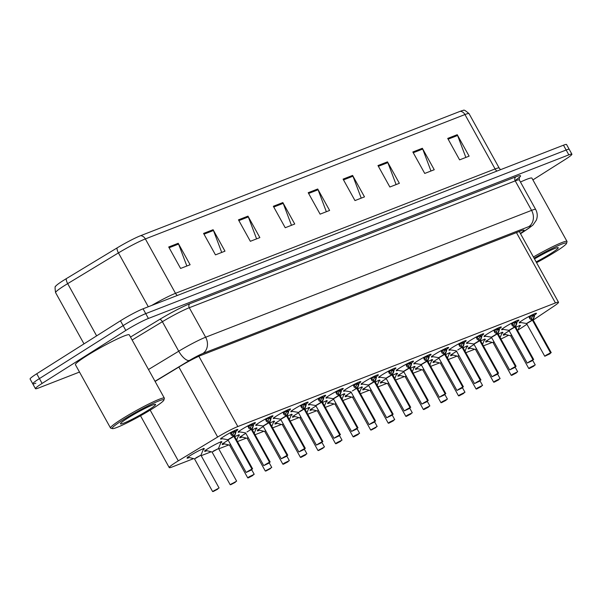 <?xml version="1.0" encoding="UTF-8"?>
<svg xmlns="http://www.w3.org/2000/svg" width="602" height="602" viewBox="0 0 602 602"><rect width="100%" height="100%" fill="white"/><g stroke="black" fill="none" stroke-linecap="round" stroke-linejoin="round"><path stroke-width="0.9" d="M239.769 431.897A9.85 0.873 -29 0 1 238.181 432.236A9.85 0.873 -29 0 1 241.726 429.437A9.85 0.873 -29 0 1 250.522 424.515A9.85 0.873 -29 0 1 255.414 422.687A9.85 0.873 -29 0 1 254.232 423.891M257.332 425.065A9.85 0.873 -29 0 1 255.752 425.403A9.85 0.873 -29 0 1 259.289 422.596A9.85 0.873 -29 0 1 268.093 417.683A9.85 0.873 -29 0 1 272.984 415.847A9.85 0.873 -29 0 1 271.795 417.058M274.896 418.224A9.85 0.873 -29 0 1 273.316 418.563A9.85 0.873 -29 0 1 276.86 415.764A9.85 0.873 -29 0 1 285.657 410.842A9.85 0.873 -29 0 1 290.548 409.014A9.85 0.873 -29 0 1 289.359 410.225M292.459 411.392A9.85 0.873 -29 0 1 290.879 411.73A9.85 0.873 -29 0 1 294.423 408.931A9.85 0.873 -29 0 1 303.22 404.01A9.85 0.873 -29 0 1 308.111 402.181A9.85 0.873 -29 0 1 306.922 403.385M310.03 404.559A9.85 0.873 -29 0 1 308.442 404.89A9.85 0.873 -29 0 1 311.986 402.091A9.85 0.873 -29 0 1 320.783 397.169A9.85 0.873 -29 0 1 325.674 395.341A9.85 0.873 -29 0 1 324.486 396.552M327.593 397.719A9.85 0.873 -29 0 1 326.006 398.057A9.85 0.873 -29 0 1 329.55 395.258A9.85 0.873 -29 0 1 338.347 390.337A9.85 0.873 -29 0 1 343.238 388.508A9.85 0.873 -29 0 1 342.056 389.712M345.157 390.886A9.85 0.873 -29 0 1 343.576 391.225A9.85 0.873 -29 0 1 347.121 388.418A9.85 0.873 -29 0 1 355.917 383.504A9.85 0.873 -29 0 1 360.809 381.668A9.85 0.873 -29 0 1 359.62 382.88M362.72 384.046A9.85 0.873 -29 0 1 361.14 384.385A9.85 0.873 -29 0 1 364.684 381.585A9.85 0.873 -29 0 1 373.481 376.664A9.85 0.873 -29 0 1 378.372 374.835A9.85 0.873 -29 0 1 377.183 376.047M380.283 377.213A9.85 0.873 -29 0 1 378.703 377.552A9.85 0.873 -29 0 1 382.247 374.753A9.85 0.873 -29 0 1 391.044 369.831A9.85 0.873 -29 0 1 395.935 368.003A9.85 0.873 -29 0 1 394.746 369.207M397.854 370.38A9.85 0.873 -29 0 1 396.267 370.719A9.85 0.873 -29 0 1 399.811 367.912A9.85 0.873 -29 0 1 408.607 362.998A9.85 0.873 -29 0 1 413.499 361.162A9.85 0.873 -29 0 1 412.31 362.374M415.418 363.54A9.85 0.873 -29 0 1 413.837 363.879A9.85 0.873 -29 0 1 417.374 361.08A9.85 0.873 -29 0 1 426.171 356.158A9.85 0.873 -29 0 1 431.062 354.33A9.85 0.873 -29 0 1 429.881 355.541M432.981 356.708A9.85 0.873 -29 0 1 431.401 357.046A9.85 0.873 -29 0 1 434.945 354.247A9.85 0.873 -29 0 1 443.742 349.326A9.85 0.873 -29 0 1 448.633 347.489A9.85 0.873 -29 0 1 447.444 348.701M450.544 349.867A9.85 0.873 -29 0 1 448.964 350.206A9.85 0.873 -29 0 1 452.508 347.407A9.85 0.873 -29 0 1 461.305 342.485A9.85 0.873 -29 0 1 466.196 340.657A9.85 0.873 -29 0 1 465.007 341.868M468.115 343.035A9.85 0.873 -29 0 1 466.527 343.373A9.85 0.873 -29 0 1 470.072 340.574A9.85 0.873 -29 0 1 478.868 335.653A9.85 0.873 -29 0 1 483.76 333.824A9.85 0.873 -29 0 1 482.571 335.028M485.679 336.202A9.85 0.873 -29 0 1 484.091 336.541A9.85 0.873 -29 0 1 487.635 333.734A9.85 0.873 -29 0 1 496.432 328.82A9.85 0.873 -29 0 1 501.323 326.984A9.85 0.873 -29 0 1 500.134 328.195M503.242 329.362A9.85 0.873 -29 0 1 501.662 329.7A9.85 0.873 -29 0 1 505.198 326.901A9.85 0.873 -29 0 1 513.995 321.98A9.85 0.873 -29 0 1 518.886 320.151A9.85 0.873 -29 0 1 517.705 321.363M520.805 322.529A9.85 0.873 -29 0 1 519.225 322.868A9.85 0.873 -29 0 1 522.769 320.068A9.85 0.873 -29 0 1 531.566 315.147A9.85 0.873 -29 0 1 536.457 313.318A9.85 0.873 -29 0 1 535.268 314.522M222.206 438.73A9.85 0.873 -29 0 1 220.618 439.069A9.85 0.873 -29 0 1 224.162 436.269A9.85 0.873 -29 0 1 232.959 431.348A9.85 0.873 -29 0 1 237.85 429.519A9.85 0.873 -29 0 1 236.661 430.731M206.704 450.793A9.85 0.873 -29 0 1 204.635 451.327A9.85 0.873 -29 0 1 208.179 448.528A9.85 0.873 -29 0 1 216.976 443.606A9.85 0.873 -29 0 1 221.867 441.778A9.85 0.873 -29 0 1 220.738 442.944M224.275 443.96A9.85 0.873 -29 0 1 222.198 444.494A9.85 0.873 -29 0 1 225.742 441.695A9.85 0.873 -29 0 1 228.263 440.16M234.772 436.661A9.85 0.873 -29 0 1 239.43 434.945A9.85 0.873 -29 0 1 238.302 436.104M241.838 437.127A9.85 0.873 -29 0 1 239.762 437.662A9.85 0.873 -29 0 1 243.306 434.855A9.85 0.873 -29 0 1 245.827 433.327M252.336 429.82A9.85 0.873 -29 0 1 256.994 428.105A9.85 0.873 -29 0 1 255.865 429.271M259.402 430.287A9.85 0.873 -29 0 1 257.332 430.821A9.85 0.873 -29 0 1 260.869 428.022A9.85 0.873 -29 0 1 263.39 426.494M269.899 422.988A9.85 0.873 -29 0 1 274.557 421.272A9.85 0.873 -29 0 1 273.436 422.431M276.965 423.454A9.85 0.873 -29 0 1 274.896 423.989A9.85 0.873 -29 0 1 278.44 421.182A9.85 0.873 -29 0 1 280.961 419.654M287.463 416.155A9.85 0.873 -29 0 1 292.128 414.432A9.85 0.873 -29 0 1 290.999 415.598M294.528 416.614A9.85 0.873 -29 0 1 292.459 417.148A9.85 0.873 -29 0 1 296.003 414.349A9.85 0.873 -29 0 1 298.524 412.822M305.026 409.315A9.85 0.873 -29 0 1 309.691 407.599A9.85 0.873 -29 0 1 308.563 408.766M312.099 409.781A9.85 0.873 -29 0 1 310.022 410.316A9.85 0.873 -29 0 1 313.567 407.516A9.85 0.873 -29 0 1 316.088 405.981M322.597 402.482A9.85 0.873 -29 0 1 327.255 400.766A9.85 0.873 -29 0 1 326.126 401.925M329.663 402.949A9.85 0.873 -29 0 1 327.586 403.483A9.85 0.873 -29 0 1 331.13 400.676A9.85 0.873 -29 0 1 333.651 399.149M340.16 395.649A9.85 0.873 -29 0 1 344.818 393.926A9.85 0.873 -29 0 1 343.697 395.093M347.226 396.108A9.85 0.873 -29 0 1 345.157 396.643A9.85 0.873 -29 0 1 348.693 393.843A9.85 0.873 -29 0 1 351.214 392.316M357.723 388.809A9.85 0.873 -29 0 1 362.381 387.094A9.85 0.873 -29 0 1 361.26 388.26M364.789 389.276A9.85 0.873 -29 0 1 362.72 389.81A9.85 0.873 -29 0 1 366.264 387.011A9.85 0.873 -29 0 1 368.785 385.476M375.287 381.977A9.85 0.873 -29 0 1 379.952 380.261A9.85 0.873 -29 0 1 378.824 381.42M382.353 382.436A9.85 0.873 -29 0 1 380.283 382.97A9.85 0.873 -29 0 1 383.828 380.171A9.85 0.873 -29 0 1 386.349 378.643M392.85 375.136A9.85 0.873 -29 0 1 397.516 373.421A9.85 0.873 -29 0 1 396.387 374.587M399.924 375.603A9.85 0.873 -29 0 1 397.847 376.137A9.85 0.873 -29 0 1 401.391 373.338A9.85 0.873 -29 0 1 403.912 371.803M410.421 368.304A9.85 0.873 -29 0 1 415.079 366.588A9.85 0.873 -29 0 1 413.95 367.747M417.487 368.77A9.85 0.873 -29 0 1 415.41 369.304A9.85 0.873 -29 0 1 418.954 366.498A9.85 0.873 -29 0 1 421.475 364.97M427.984 361.471A9.85 0.873 -29 0 1 432.642 359.748A9.85 0.873 -29 0 1 431.521 360.914M435.05 361.93A9.85 0.873 -29 0 1 432.981 362.464A9.85 0.873 -29 0 1 436.518 359.665A9.85 0.873 -29 0 1 439.046 358.137M445.548 354.631A9.85 0.873 -29 0 1 450.213 352.915A9.85 0.873 -29 0 1 449.084 354.081M452.614 355.097A9.85 0.873 -29 0 1 450.544 355.632A9.85 0.873 -29 0 1 454.089 352.832A9.85 0.873 -29 0 1 456.609 351.297M463.111 347.798A9.85 0.873 -29 0 1 467.777 346.082A9.85 0.873 -29 0 1 466.648 347.241M470.177 348.265A9.85 0.873 -29 0 1 468.108 348.799A9.85 0.873 -29 0 1 471.652 345.992A9.85 0.873 -29 0 1 474.173 344.464M480.682 340.965A9.85 0.873 -29 0 1 485.34 339.242A9.85 0.873 -29 0 1 484.211 340.408M487.748 341.424A9.85 0.873 -29 0 1 485.671 341.959A9.85 0.873 -29 0 1 489.215 339.159A9.85 0.873 -29 0 1 491.736 337.632M498.245 334.125A9.85 0.873 -29 0 1 502.903 332.409A9.85 0.873 -29 0 1 501.775 333.576M505.311 334.592A9.85 0.873 -29 0 1 503.234 335.126A9.85 0.873 -29 0 1 506.779 332.319A9.85 0.873 -29 0 1 509.3 330.791M515.809 327.292A9.85 0.873 -29 0 1 520.467 325.569A9.85 0.873 -29 0 1 519.345 326.735M189.141 457.633A9.85 0.873 -29 0 1 187.071 458.167A9.85 0.873 -29 0 1 190.616 455.36A9.85 0.873 -29 0 1 199.412 450.446A9.85 0.873 -29 0 1 204.304 448.61A9.85 0.873 -29 0 1 203.175 449.777M533.161 320.068L553.998 306.132A18.474 1.64 151 0 0 558.513 302.264A18.474 1.64 151 0 0 555.443 302.941L237.828 426.54A18.474 1.64 151 0 0 217.653 437.029L178.29 460.846A18.474 1.64 151 0 0 175.874 462.344A18.474 1.64 151 0 0 169.237 467.596A18.474 1.64 151 0 0 172.307 466.919L193.535 458.656M518.021 329.964A18.474 1.64 151 0 0 523.582 326.472L526.998 324.192M500.932 338.971A18.474 1.64 151 0 0 508.412 335.322M201.181 455.684L211.106 451.824M218.744 448.844L228.67 444.983M237.481 441.552L246.233 438.151M255.045 434.719L263.796 431.31M272.616 427.887L281.36 424.478M290.179 421.046L298.931 417.645M307.742 414.214L316.494 410.805M325.306 407.373L334.057 403.972M342.869 400.541L351.621 397.139M360.44 393.708L369.184 390.299M378.003 386.868L386.755 383.466M395.567 380.035L404.318 376.626M413.13 373.202L421.882 369.794M430.693 366.362L439.445 362.961M448.264 359.529L457.016 356.121M465.828 352.689L474.579 349.288M483.391 345.857L492.143 342.448M151.757 305.417A24.629 2.19 -29 0 1 175.498 293.317L145.353 238.926A24.629 2.19 151 0 0 118.444 252.908L67.68 283.64A24.629 2.19 151 0 0 64.452 285.626A24.629 2.19 151 0 0 55.595 292.632C54.865 288.125 54.917 285.98 55.753 286.183A21.612 1.919 -29 0 1 63.451 280.412A21.612 1.919 -29 0 1 66.28 278.666L117.051 247.941A21.612 1.919 -29 0 1 140.657 235.668L460.252 111.295A21.612 1.919 -29 0 1 463.495 110.369C463.758 109.549 465.609 110.648 469.041 113.658A24.629 2.19 151 0 0 464.947 114.553L145.353 238.926A6.155 5.132 -111.3 0 0 140.657 235.668M79.502 372.059L38.528 388.004A18.474 1.64 -29 0 1 35.45 388.681A18.474 1.64 -29 0 1 42.095 383.421L125.818 330.438A18.474 1.64 -29 0 1 148.408 318.458L568.83 154.849L566.151 150.018A18.474 1.64 -29 0 1 569.221 149.341A18.474 1.64 -29 0 0 566.151 150.018L145.737 313.627L566.151 150.018L563.472 145.195A18.474 1.64 -29 0 1 566.55 144.518L571.9 154.172A18.474 1.64 -29 0 1 565.255 159.425L532.905 179.9M125.818 330.438L123.139 325.614A18.474 1.64 -29 0 1 145.737 313.627A18.474 1.64 -29 0 0 123.139 325.614L39.416 378.598L123.139 325.614L120.468 320.783A18.474 1.64 -29 0 1 143.058 308.803L563.472 145.195M35.849 383.173A18.474 1.64 -29 0 1 32.779 383.85A18.474 1.64 -29 0 1 39.416 378.598A18.474 1.64 -29 0 0 32.779 383.85L30.1 379.027A18.474 1.64 -29 0 1 36.745 373.767L120.468 320.783M387.477 161.855L399.367 183.309L389.855 187.011L377.966 165.558L387.477 161.855A4.929 4.109 -111.3 0 1 387.838 162.63L378.38 166.31M422.348 148.28L434.245 169.734L424.734 173.436L412.837 151.982L422.348 148.28A4.929 4.109 -111.3 0 1 422.709 149.055L413.258 152.735M457.227 134.705L469.116 156.159L459.604 159.861L447.715 138.407L457.227 134.705A4.929 4.109 -111.3 0 1 457.588 135.488L448.136 139.167M282.85 202.573L294.739 224.027L285.228 227.729L273.338 206.268L282.85 202.573A4.929 4.109 -111.3 0 1 283.203 203.348L273.752 207.028M247.971 216.141L259.861 237.594L250.349 241.297L238.46 219.843L247.971 216.141A4.929 4.109 -111.3 0 1 248.333 216.923L238.874 220.603M213.093 229.716L224.982 251.169L215.471 254.872L203.581 233.418L213.093 229.716A4.929 4.109 -111.3 0 1 213.454 230.491L204.003 234.17M178.215 243.291L190.112 264.745L180.6 268.439L168.703 246.986L178.215 243.291A4.929 4.109 -111.3 0 1 178.576 244.066L169.124 247.746M352.599 175.423L364.488 196.877L354.977 200.579L343.087 179.125L352.599 175.423A4.929 4.109 -111.3 0 1 352.96 176.205L343.509 179.885M317.721 188.998L329.618 210.452L320.106 214.154L308.209 192.7L317.721 188.998A4.929 4.109 -111.3 0 1 318.082 189.773L308.63 193.453M326.352 211.723L318.082 189.773M361.23 198.148L352.96 176.205M186.846 266.009L178.576 244.066M221.724 252.441L213.454 230.491M256.595 238.866L248.333 216.923M291.473 225.291L283.203 203.348M465.858 157.431L457.588 135.488M430.979 171.006L422.709 149.055M396.101 184.573L387.838 162.63M568.83 154.849A18.474 1.64 -29 0 1 571.9 154.172M520.376 233.463A18.474 1.64 151 0 0 524.041 230.167A18.474 1.64 151 0 0 520.963 230.844L201.106 355.323A18.474 1.64 151 0 0 180.931 365.805L155.098 381.442M213.379 491.435L217.743 489.148L214.064 490.577L213.296 491.488L214.952 490.329M195.861 457.881L200.978 455.135L194.536 458.935L212.611 491.548L219.075 487.966L214.997 490.291M187.418 457.068L194.356 458.799M212.611 491.548L213.258 491.503M236.902 429.55L233.99 436.322L232.891 434.704M251.922 469.041L247.61 471.486L251.29 470.049L246.165 472.45L251.922 469.041L233.824 436.382L231.266 435.096L230.31 432.642M234.155 436.036L234.539 436.254L233.99 436.322M229.415 438.79L233.847 436.427L228.083 439.814M252.087 468.973L251.297 470.049L252.087 468.973L234.012 436.367L234.524 436.239M252.057 469.139L248.378 471.366L251.899 469.199M232.951 434.448L234.705 430.52M235.886 432.65L234.78 430.663A6.765 0.602 -29 0 1 230.656 433.47M233.824 436.382L232.786 434.516L230.182 433.154M234.291 432.131L234.509 431.468L235.585 433.417L234.524 436.036M230.95 484.602L235.307 482.307L231.627 483.745L230.859 484.655L232.515 483.489M212.1 452.064L218.564 448.52L213.432 451.048M232.568 483.587L234.547 482.428L232.56 483.451M204.989 450.228L211.927 451.959M232.62 483.564L236.639 481.126L218.564 448.52M248.513 477.762L252.87 475.475L249.19 476.904L248.423 477.822L250.078 476.656M229.663 445.232L230.513 444.223M250.131 476.754L252.11 475.595L250.123 476.618M222.552 443.396L229.49 445.126M250.191 476.731L254.202 474.293L251.704 469.786M248.423 477.822L247.738 477.875L249.07 476.822L254.202 474.293M266.076 470.93L270.433 468.642L266.761 470.072L265.986 470.982L267.642 469.816M248.077 437.383L247.053 438.294L248.197 437.609L247.226 438.429L265.309 471.035L271.765 467.453L266.137 470.93M267.694 469.914L269.673 468.755L267.694 469.786M240.115 436.563L247.053 438.294M267.755 469.899L266.152 470.922M265.986 470.982L265.309 471.035M283.64 464.097L287.997 461.802L284.325 463.231L283.557 464.15L285.205 462.983M264.79 431.559L265.64 430.55M285.265 463.081L287.237 461.922L285.258 462.946M257.679 429.723L264.617 431.453M285.318 463.058L283.715 464.089M283.7 464.097L289.336 460.62L284.197 463.149L282.872 464.202L283.519 464.165M254.473 422.709L251.553 429.482L250.455 427.864M269.485 462.201L265.181 464.646L268.853 463.216L263.729 465.617L269.485 462.201L251.41 429.587L248.829 428.263L247.873 425.802M251.719 429.203L252.11 429.422L251.553 429.482M246.978 431.958L251.139 429.429M269.651 462.14L268.861 463.216L269.651 462.14L251.576 429.527L252.087 429.407M269.621 462.298L265.941 464.526L269.463 462.366M250.515 427.616L252.268 423.688M252.343 423.831A6.765 0.602 -29 0 1 248.22 426.637M251.388 429.55L250.349 427.676L247.753 426.314M251.854 425.298L252.072 424.636L253.149 426.585L252.087 429.203M272.036 415.877L269.117 422.649L268.018 421.031M287.056 455.368L282.744 457.813L286.424 456.384L281.292 458.777L287.056 455.368L268.951 422.709L266.393 421.43L265.437 418.969M287.756 455.195L286.424 456.376L287.756 455.195L269.681 422.589L269.117 422.649M264.541 425.117L268.974 422.754L263.209 426.141M287.222 455.3L269.139 422.694L269.651 422.574M287.192 455.466L283.504 457.693L287.026 455.526M268.078 420.775L269.831 416.847M271.013 418.977L269.914 416.99A6.765 0.602 -29 0 1 265.783 419.797M268.951 422.709L267.913 420.843L265.316 419.481M269.418 418.458L269.636 417.796L270.719 419.744L269.673 422.589M289.6 409.036L286.687 415.816L285.589 414.199M304.62 448.535L300.308 450.973L303.987 449.543L304.785 448.467L303.995 449.543L298.855 451.944L304.62 448.535L286.544 415.922L283.956 414.59L283 412.129M286.853 415.531L287.237 415.749L286.687 415.816M282.112 418.285L286.544 415.922L280.78 419.308M304.785 448.467L286.702 415.862L287.214 415.734M304.755 448.633L301.068 450.86L304.597 448.693M285.649 413.943L287.402 410.015M287.47 410.158A6.765 0.602 -29 0 1 283.354 412.964M286.514 415.877L285.483 414.003L282.88 412.648M286.981 411.625L287.199 410.963L288.283 412.912L287.222 415.531M112.393 428.609L110.73 428.142A30.785 2.739 -29 0 1 110.505 427.992A30.785 2.739 -29 0 1 121.574 419.233A30.785 2.739 -29 0 1 149.063 403.859A30.785 2.739 -29 0 1 164.354 398.14A30.785 2.739 -29 0 1 164.361 398.411L163.879 400.074A29.551 2.626 -29 0 1 153.239 408.216A29.551 2.626 -29 0 1 112.393 428.609A29.551 2.626 -29 0 1 122.8 420.061A29.551 2.626 -29 0 1 150.229 404.8A29.551 2.626 -29 0 1 163.879 400.074M110.505 427.992L75.423 364.699A30.785 2.739 -29 0 1 86.492 355.948A30.785 2.739 -29 0 1 113.981 340.574A30.785 2.739 -29 0 1 129.272 334.847L164.354 398.14M127.684 418.157A20.077 1.783 -29 0 1 155.429 404.303A20.077 1.783 -29 0 1 148.363 410.112A20.077 1.783 -29 0 1 129.731 420.482A20.077 1.783 -29 0 1 120.46 423.695A20.077 1.783 -29 0 1 127.684 418.157M534.072 258.168A29.551 2.626 -29 0 1 566.542 243.374A29.551 2.626 -29 0 1 555.902 251.516A29.551 2.626 -29 0 1 536.563 262.66M534.493 258.928A20.077 1.783 -29 0 1 558.092 247.603A20.077 1.783 -29 0 1 551.018 253.412A20.077 1.783 -29 0 1 536.141 261.9M533.417 256.994A30.785 2.739 -29 0 1 567.016 241.44A30.785 2.739 -29 0 1 567.024 241.711L566.542 243.374M520.467 182.037A30.785 2.739 -29 0 1 531.927 178.147L567.016 241.44M301.203 457.257L305.568 454.969L301.888 456.399L301.12 457.317L302.776 456.15M282.361 424.726L283.211 423.718M302.829 456.248L304.8 455.089L302.821 456.113M275.249 422.89L282.188 424.621M302.881 456.226L306.9 453.788L304.401 449.28M306.9 453.788L301.768 456.316L300.436 457.369L301.083 457.324M318.774 450.424L323.131 448.129L319.451 449.566L318.684 450.477L320.339 449.31M300.774 416.877L299.751 417.78L300.895 417.096L299.924 417.923L317.999 450.529L324.463 446.947L320.384 449.28M292.813 416.05L299.751 417.78M318.684 450.477L317.999 450.529M336.337 443.591L340.694 441.296L337.015 442.726L336.247 443.644L337.903 442.478M317.487 411.053L318.338 410.045M337.955 442.575L339.934 441.416L337.948 442.44M310.376 409.217L317.314 410.948M338.015 442.553L336.413 443.576M336.247 443.644L335.562 443.697L336.894 442.643L342.026 440.115L336.398 443.584M307.163 402.204L304.251 408.976L303.152 407.358M322.183 441.695L317.871 444.141L321.551 442.711L316.419 445.111L322.183 441.695L304.085 409.044L301.527 407.757L300.564 405.296M322.348 441.635L321.558 442.703L322.348 441.635L304.273 409.021L304.785 408.901L304.251 408.976M304.108 409.089L298.344 412.498L304.1 409.082M322.318 441.793L318.639 444.02L322.16 441.86M299.676 411.452L303.829 408.924M304.273 409.021L304.416 409.646M303.212 407.11L304.966 403.182M305.033 403.325A6.765 0.602 -29 0 1 300.917 406.132M304.085 409.044L303.047 407.17L300.443 405.808M304.544 404.785L304.77 404.13L305.846 406.072L304.8 408.916L322.883 441.529M324.726 395.371L321.814 402.144L320.715 400.526M339.746 434.862L335.434 437.308L339.114 435.871L333.99 438.271L339.746 434.862L321.649 402.204L319.09 400.917L318.134 398.464M321.98 401.858L322.371 402.083L321.814 402.144M317.239 404.612L321.671 402.249L315.907 405.635M339.912 434.794L339.122 435.871L339.912 434.794L321.837 402.189L322.348 402.061M339.882 434.96L336.202 437.187L339.724 435.02M320.776 400.27L322.529 396.342M323.71 398.471L322.604 396.485A6.765 0.602 -29 0 1 318.481 399.292M321.649 402.204L320.61 400.338L318.014 398.976M322.115 397.952L322.333 397.29L323.409 399.239L322.348 401.858M342.297 388.531L339.377 395.303L338.279 393.685M357.31 428.022L353.005 430.468L356.677 429.038L351.553 431.438L357.31 428.022L339.212 395.371L336.653 394.084L335.698 391.624M339.543 395.025L339.934 395.243L339.377 395.303M334.802 397.779L339.235 395.416L333.47 398.802M357.483 427.962L356.685 429.038L357.483 427.962L339.4 395.348L339.912 395.228M357.445 428.127L353.765 430.355L357.287 428.188M338.339 393.437L340.092 389.509M341.274 391.639L340.175 389.644A6.765 0.602 -29 0 1 336.044 392.459M339.212 395.371L338.173 393.497L335.577 392.135M339.678 391.119L339.897 390.457L340.973 392.406L339.912 395.025M353.901 436.751L358.258 434.463L354.586 435.893L353.818 436.804L355.466 435.637M335.051 404.22L335.901 403.205M355.519 435.735L357.498 434.576L355.519 435.607M327.94 402.384L333.99 403.965M355.579 435.72L359.59 433.274L357.091 428.774M353.818 436.804L353.133 436.856L354.458 435.81L359.59 433.274M371.464 429.918L375.829 427.623L372.149 429.053L371.381 429.971L373.029 428.805M353.472 396.372L352.441 397.275L353.592 396.59L352.621 397.418L370.697 430.024L377.161 426.442L371.524 429.918M373.089 428.902L375.061 427.744L373.082 428.767M345.503 395.544L352.441 397.275M373.142 428.88L371.539 429.911M371.381 429.971L370.697 430.024M389.027 423.078L393.392 420.79L389.712 422.22L388.945 423.138L390.6 421.972M370.185 390.547L371.035 389.539M390.653 422.07L392.624 420.911L390.645 421.934M363.074 388.711L370.012 390.442M390.706 422.047L389.103 423.071M388.945 423.138L388.26 423.191L389.592 422.137L394.724 419.609L389.088 423.078M406.598 416.245L410.955 413.95L407.276 415.388L406.508 416.298L408.164 415.132M387.748 383.715L388.599 382.699M408.216 415.229L410.195 414.071L408.209 415.102M380.637 381.879L387.575 383.609M408.269 415.207L412.287 412.769L409.789 408.261M406.508 416.298L405.823 416.351L407.155 415.305L412.287 412.769M424.162 409.413L428.519 407.118L424.839 408.547L424.071 409.465L425.727 408.299M406.282 376.084L405.312 376.905L406.282 376.084M425.78 408.397L427.759 407.238L425.772 408.261M398.2 375.038L405.138 376.769L406.162 375.866M425.84 408.374L429.851 405.936L427.352 401.429M429.851 405.936L424.719 408.465L423.394 409.518L424.041 409.48M359.861 381.698L356.941 388.471L355.842 386.853M374.88 421.189L370.569 423.635L374.248 422.205L369.116 424.606L374.88 421.189L356.805 388.576L354.217 387.252L353.261 384.791M357.106 388.192L357.498 388.41L356.941 388.471M352.366 390.939L356.527 388.418M375.046 421.122L374.248 422.198L375.046 421.122L356.963 388.516L357.475 388.395M375.016 421.287L371.329 423.515L374.85 421.347M355.91 386.597L357.656 382.676M357.731 382.819A6.765 0.602 -29 0 1 353.615 385.626M356.775 388.538L355.737 386.665L353.141 385.303M357.242 384.279L357.46 383.624L358.544 385.566L357.483 388.192M377.424 374.858L374.512 381.638L373.413 380.02M392.444 414.357L388.132 416.802L391.812 415.365L386.68 417.765L392.444 414.357L374.369 381.743L371.788 380.411L370.824 377.958M393.144 414.184L391.819 415.365L393.144 414.184L375.069 381.578L374.512 381.638M369.937 384.106L374.369 381.743L368.605 385.13M392.609 414.289L374.527 381.683L375.038 381.555L376.107 378.733L375.023 376.784L375.227 375.836M392.579 414.454L388.892 416.682L392.421 414.515M376.4 377.966L375.302 375.979A6.765 0.602 -29 0 1 371.178 378.786M374.339 381.698L373.308 379.832L370.704 378.47M373.473 379.764L374.805 377.446M394.987 368.025L392.075 374.798L390.976 373.18M410.007 407.516L405.695 409.962L409.375 408.532L410.173 407.456L409.383 408.532L404.243 410.933L410.007 407.516L391.91 374.865L389.351 373.579L388.388 371.118M392.241 374.519L392.624 374.737L392.075 374.798M387.5 377.273L391.932 374.911L386.168 378.289M410.173 407.456L392.09 374.843L392.609 374.722M410.143 407.614L406.463 409.842L409.985 407.682M391.037 372.931L392.79 369.003M392.858 369.146A6.765 0.602 -29 0 1 388.741 371.953M391.91 374.865L390.871 372.992L388.267 371.63M392.369 370.606L392.594 369.952L393.67 371.893L392.609 374.519M412.551 361.192L409.638 367.965L408.54 366.347M427.57 400.684L423.266 403.129L426.938 401.7L421.814 404.092L427.57 400.684L409.473 368.025L406.914 366.746L405.959 364.285M427.736 400.616L426.946 401.692L427.736 400.616L409.661 368.01L410.173 367.882L409.638 367.965M405.063 370.433L409.495 368.07L403.739 371.487M427.706 400.781L424.026 403.009L427.548 400.842M409.661 368.01L409.811 368.635M408.6 366.091L410.353 362.163M411.535 364.293L410.429 362.306A6.765 0.602 -29 0 1 406.305 365.113M409.473 368.025L408.434 366.159L405.838 364.797M409.939 363.774L410.158 363.111L411.234 365.06L410.195 367.905L428.27 400.511M430.121 354.352L427.202 361.125L426.103 359.507M445.141 393.851L440.83 396.289L444.502 394.859L439.377 397.26L445.141 393.851L427.036 361.192L424.478 359.906L423.522 357.445M427.367 360.846L427.759 361.065L427.202 361.125M422.627 363.6L427.059 361.238L421.295 364.624M445.307 393.783L444.509 394.859L445.307 393.783L427.224 361.177L427.736 361.049M445.277 393.949L441.59 396.176L445.111 394.009M426.163 359.259L427.917 355.33M429.098 357.46L427.999 355.473A6.765 0.602 -29 0 1 423.868 358.28M427.036 361.192L425.998 359.319L423.402 357.964M427.503 356.941L427.721 356.279L428.797 358.228L427.736 360.846M441.725 402.572L446.082 400.285L442.41 401.715L441.642 402.625L443.29 401.466M422.875 370.042L423.725 369.034M443.35 401.564L445.322 400.398L443.343 401.429M415.764 368.206L422.702 369.937M443.403 401.542L441.8 402.565M441.642 402.625L440.957 402.685L442.282 401.632L447.414 399.103L441.785 402.572M459.288 395.74L463.653 393.445L459.973 394.882L459.206 395.792L460.861 394.626M440.446 363.209L441.296 362.193M460.914 394.724L462.885 393.565L460.906 394.588M433.327 361.366L440.265 363.096M460.966 394.701L464.985 392.263L462.486 387.756M459.206 395.792L458.521 395.845L459.845 394.799L464.985 392.263M476.859 388.9L481.216 386.612L477.536 388.042L476.769 388.96L478.424 387.793M458.98 355.579L458.009 356.399L458.98 355.579M478.477 387.891L480.456 386.732L478.47 387.756M450.898 354.533L457.836 356.264L458.859 355.361M478.53 387.869L482.548 385.43L480.05 380.923M476.769 388.96L476.084 389.012L477.416 387.959L482.548 385.43M494.423 382.067L498.78 379.779L495.1 381.209L494.332 382.119L495.988 380.953M475.572 349.536L476.423 348.52M496.04 381.051L498.02 379.892L496.033 380.923M468.461 347.7L475.399 349.431M496.101 381.036L494.498 382.059M494.332 382.119L493.648 382.172L494.979 381.126L500.111 378.59L494.483 382.067M511.986 375.234L516.343 372.939L512.663 374.369L511.896 375.287L513.551 374.12M494.114 341.913L492.963 342.591L493.986 341.688M513.604 374.218L515.583 373.059L513.596 374.083M486.025 340.86L492.963 342.591M513.664 374.196L512.061 375.227M511.896 375.287L511.218 375.339L512.543 374.286L517.675 371.758L512.046 375.234M529.549 368.394L533.906 366.106L530.234 367.536L529.467 368.454L531.114 367.288M510.699 335.863L511.549 334.855M531.175 367.386L533.146 366.227L531.167 367.25M503.588 334.027L510.526 335.758M531.227 367.363L535.238 364.925L532.74 360.417M529.467 368.454L528.782 368.507L530.106 367.453L535.238 364.925M447.685 347.52L444.765 354.292L443.666 352.674M462.705 387.011L458.393 389.456L462.073 388.027L456.941 390.427L462.705 387.011L444.63 354.405L442.041 353.073L441.085 350.612M444.938 354.014L445.322 354.232L444.765 354.292M440.19 356.76L444.63 354.405L438.866 357.784M462.87 386.951L462.08 388.019L462.87 386.951L444.788 354.337L445.299 354.217M462.84 387.109L459.153 389.336L462.675 387.176M443.734 352.418L445.488 348.498M446.661 350.62L445.563 348.633A6.765 0.602 -29 0 1 441.439 351.448M444.6 354.36L443.569 352.486L440.965 351.124M445.066 350.101L445.284 349.446L446.368 351.387L445.307 354.014M465.248 340.687L462.336 347.459L461.237 345.841M480.268 380.178L475.956 382.624L479.636 381.186L474.504 383.587L480.268 380.178L462.17 347.52L459.612 346.233L458.649 343.78M462.502 347.173L462.885 347.392L462.336 347.459M457.761 349.928L461.915 347.407M480.434 380.11L479.643 381.186L480.434 380.11L462.502 348.129M480.404 380.276L476.716 382.503L480.245 380.336M461.298 345.586L463.051 341.658M464.225 343.787L463.126 341.801A6.765 0.602 -29 0 1 459.002 344.607M462.351 347.497L462.863 347.377M462.17 347.52L461.132 345.653L458.528 344.291M462.629 343.268L462.855 342.606L463.931 344.555L462.87 347.173M482.812 333.847L479.899 340.619L478.801 339.001M497.831 373.338L493.52 375.783L497.199 374.354L492.067 376.754L497.831 373.338L479.734 340.687L477.175 339.4L476.212 336.939M498.531 373.172L497.207 374.354L498.531 373.172L480.456 340.559L479.899 340.619M475.324 343.095L479.756 340.732L473.992 344.118M497.997 373.278L479.914 340.664L480.434 340.544L481.495 337.722L480.419 335.773L480.614 334.825M497.967 373.443L494.287 375.663L497.809 373.503M481.796 336.954L480.689 334.96A6.765 0.602 -29 0 1 476.566 337.775M479.734 340.687L478.695 338.813L476.092 337.451M478.861 338.753L480.2 336.435M500.382 327.014L497.463 333.786L496.364 332.169M515.395 366.505L511.09 368.951L514.763 367.521L515.56 366.437L514.77 367.513L509.638 369.921L515.395 366.505L497.32 333.892L494.739 332.567L493.783 330.107M497.628 333.508L498.02 333.726L497.463 333.786M492.887 336.255L497.32 333.892L491.556 337.278M515.56 366.437L497.485 333.832L497.997 333.711M515.53 366.603L511.851 368.83L515.372 366.663M496.424 331.913L498.178 327.992M499.359 330.114L498.253 328.128A6.765 0.602 -29 0 1 494.129 330.934M497.297 333.854L496.259 331.98L493.663 330.618M497.764 329.595L497.982 328.933L499.058 330.882L497.997 333.508M517.946 320.174L515.026 326.954L513.927 325.336M532.966 359.672L528.654 362.111L532.334 360.681L527.202 363.081L532.966 359.672L514.861 327.014L512.302 325.727L511.346 323.266M533.131 359.605L532.334 360.681L533.131 359.605L515.049 326.991L515.56 326.871L515.026 326.954M510.451 329.422L514.883 327.059L509.119 330.445M533.101 359.77L529.414 361.998L532.936 359.83M515.056 326.999L515.199 327.623M513.988 325.08L515.741 321.152M515.816 321.295A6.765 0.602 -29 0 1 511.692 324.102M514.861 327.014L513.822 325.148L511.226 323.786M515.327 322.762L515.545 322.1L516.629 324.049L515.583 326.886L533.665 359.499M535.509 313.341L532.589 320.113L531.491 318.496M526.69 323.605L532.446 320.219L529.865 318.894L528.91 316.434M532.762 319.835L533.146 320.053L532.589 320.113M550.664 352.93L549.904 353.841L544.765 356.249L546.097 355.195L550.529 352.832L546.217 355.278L548.949 353.991M528.022 322.589L532.454 320.226L550.529 352.832M550.695 352.772L532.612 320.159L533.124 320.038M548.956 353.999L550.499 352.998M531.558 318.247L533.312 314.319M534.486 316.449L533.387 314.455A6.765 0.602 -29 0 1 529.263 317.269M532.424 320.181L531.393 318.308L528.789 316.945M532.89 315.922L533.109 315.267L534.192 317.209L533.131 319.835M150.176 410.12L178.29 460.846M178.862 367.054L217.653 437.029M198.871 356.264L237.828 426.54M516.448 232.605L555.443 302.941M66.28 278.666A6.155 2.416 -121.2 0 0 67.68 283.64L96.629 335.871M460.252 111.295A6.155 5.132 68.7 0 1 464.947 114.553L495.092 168.944A24.629 2.19 -29 0 1 499.186 168.041L500.54 169.689M148.295 306.764L118.444 252.908A6.155 2.416 -121.2 0 1 117.051 247.941M36.745 373.767L42.095 383.421M143.058 308.803L148.408 318.458M177.342 295.462A6.155 5.132 -111.3 0 1 175.498 293.317L495.092 168.944A6.155 5.132 -111.3 0 0 496.936 171.088M130.499 337.067L159.711 319.391A27.707 2.461 -29 0 1 189.976 303.664L515.922 176.815A27.707 2.461 -29 0 1 519.15 177.643M148.483 369.515L178.734 351.207L162.382 321.709L132.131 340.01M520.489 233.674L527.841 228.752A12.311 1.091 151 0 0 528.804 226.623L202.859 353.472A12.311 1.091 151 0 0 189.412 360.463A12.311 4.831 -121.2 0 1 178.734 351.207A24.629 2.19 -29 0 1 205.636 337.225L189.284 307.727A24.629 2.19 151 0 0 162.382 321.709A3.078 1.212 58.8 0 0 159.711 319.391M202.859 353.472A12.311 10.264 -111.3 0 0 205.636 337.225L531.581 210.376L515.229 180.878L189.284 307.727A3.078 2.566 68.7 0 1 189.976 303.664M528.804 226.623A12.311 10.264 -111.3 0 0 531.581 210.376A24.629 2.19 -29 0 1 535.675 209.481L519.33 179.975A24.629 2.19 151 0 0 515.229 180.878A3.078 2.566 68.7 0 1 515.922 176.815M189.412 360.463L155.007 381.284M520.534 233.749L528.744 228.263A12.311 8.398 -123.8 0 1 527.841 228.752M187.847 457.369A9 0.798 -29 0 1 188.449 456.813M202.295 449.122A9 0.798 -29 0 1 203.491 449.002L203.461 448.377M246.165 472.45L227.91 439.708L233.568 436.262M234.012 436.367L234.155 436.992M227.91 439.708L221.385 438.595A9 0.805 -29 0 1 222.07 437.669M212.1 452.102L230.175 484.708L236.639 481.126M205.41 450.537A9 0.798 -29 0 1 206.012 449.98M219.858 442.282A9 0.798 -29 0 1 221.054 442.169L221.032 441.537M222.973 443.704A9 0.798 -29 0 1 223.583 443.14M237.429 435.449A9 0.798 -29 0 1 238.618 435.336L238.595 434.704M240.537 436.864A9 0.798 -29 0 1 241.146 436.307M254.992 428.616A9 0.798 -29 0 1 256.189 428.496L256.159 427.871M258.107 430.031A9 0.798 -29 0 1 258.709 429.474M272.555 421.776A9 0.798 -29 0 1 273.752 421.663L273.722 421.031M251.576 429.527L251.726 430.152M245.473 432.876L238.949 431.754A9 0.805 -29 0 1 239.634 430.836M253.45 425.817L252.343 423.823M269.282 422.371L269.658 422.371M281.292 458.777L263.036 426.035L268.703 422.596M269.139 422.694L269.29 423.319M263.036 426.035L256.512 424.922A9 0.805 -29 0 1 257.197 423.996M298.855 451.944L280.607 419.203L286.266 415.756M286.702 415.862L286.853 416.486M280.607 419.203L274.076 418.089A9 0.805 -29 0 1 274.768 417.163M288.576 412.144L287.478 410.158M275.671 423.191A9 0.798 -29 0 1 276.273 422.634M290.119 414.944A9 0.798 -29 0 1 291.315 414.831L291.285 414.199M293.234 416.358A9 0.798 -29 0 1 293.836 415.801M307.69 408.103A9 0.798 -29 0 1 308.879 407.99L308.856 407.366M310.798 409.526A9 0.798 -29 0 1 311.407 408.961M325.253 401.271A9 0.798 -29 0 1 326.442 401.158L326.419 400.526M298.171 412.37L291.646 411.249A9 0.805 -29 0 1 292.331 410.331M306.147 405.312L305.041 403.317M333.99 438.271L315.734 405.53L321.393 402.091M321.837 402.189L321.987 402.813M315.734 405.53L309.21 404.416A9 0.805 -29 0 1 309.895 403.49M351.553 431.438L333.297 398.697L338.964 395.251M339.4 395.348L339.551 395.981M333.297 398.697L326.773 397.583A9 0.805 -29 0 1 327.458 396.658M328.361 402.685A9 0.798 -29 0 1 328.97 402.128M342.816 394.438A9 0.798 -29 0 1 344.013 394.318L343.983 393.693M345.932 395.853A9 0.798 -29 0 1 346.534 395.296M360.38 387.598A9 0.798 -29 0 1 361.576 387.485L361.546 386.853M363.495 389.02A9 0.798 -29 0 1 364.097 388.456M377.943 380.765A9 0.798 -29 0 1 379.14 380.652L379.117 380.02M381.058 382.18A9 0.798 -29 0 1 381.668 381.623M395.514 373.925A9 0.798 -29 0 1 396.703 373.812L396.68 373.187M398.622 375.347A9 0.798 -29 0 1 399.231 374.79M413.077 367.092A9 0.798 -29 0 1 414.266 366.979L414.244 366.347M356.963 388.516L357.114 389.14M350.861 391.857L344.336 390.743A9 0.805 -29 0 1 345.021 389.818M358.837 384.798L357.738 382.812M386.68 417.765L368.432 385.024L374.09 381.578M374.527 381.683L374.677 382.308M368.432 385.024L361.9 383.91A9 0.805 -29 0 1 362.592 382.985M404.243 410.933L385.995 378.191L391.654 374.745M392.098 374.843L392.241 375.467M385.995 378.191L379.471 377.07A9 0.805 -29 0 1 380.155 376.152M393.971 371.133L392.865 369.139M421.814 404.092L403.558 371.351L409.225 367.912M403.558 371.351L397.034 370.238A9 0.805 -29 0 1 397.719 369.312M439.377 397.26L421.122 364.519L426.788 361.072M427.224 361.177L427.375 361.802M421.122 364.519L414.597 363.405A9 0.805 -29 0 1 415.282 362.479M416.193 368.507A9 0.798 -29 0 1 416.795 367.95M430.641 360.259A9 0.798 -29 0 1 431.837 360.147L431.807 359.514M433.756 361.674A9 0.798 -29 0 1 434.358 361.117M448.204 353.419A9 0.798 -29 0 1 449.401 353.306L449.37 352.674M451.319 354.841A9 0.798 -29 0 1 451.921 354.277M465.767 346.586A9 0.798 -29 0 1 466.964 346.474L466.941 345.841M468.883 348.001A9 0.798 -29 0 1 469.492 347.444M483.338 339.754A9 0.798 -29 0 1 484.527 339.633L484.505 339.009M493.136 342.696L494.107 341.906M486.446 341.168A9 0.798 -29 0 1 487.056 340.612M500.902 332.914A9 0.798 -29 0 1 502.091 332.801L502.068 332.169M504.017 334.328A9 0.798 -29 0 1 504.619 333.771M518.465 326.081A9 0.798 -29 0 1 519.661 325.968L519.631 325.336M456.941 390.427L438.685 357.686L444.351 354.239M444.788 354.337L444.938 354.962M438.685 357.686L432.161 356.565A9 0.805 -29 0 1 432.846 355.647M456.256 350.846L449.724 349.732A9 0.805 -29 0 1 450.416 348.806M492.067 376.754L473.819 344.013L479.478 340.566M479.922 340.664L480.065 341.289M473.819 344.013L467.295 342.892A9 0.805 -29 0 1 467.98 341.974M509.638 369.921L491.382 337.173L497.049 333.734M497.485 333.832L497.636 334.456M491.382 337.173L484.858 336.059A9 0.805 -29 0 1 485.543 335.133M527.202 363.081L508.946 330.34L514.612 326.894M508.946 330.34L502.422 329.226A9 0.805 -29 0 1 503.106 328.301M516.922 323.282L515.824 321.295M544.765 356.249L526.509 323.507L532.176 320.061M532.612 320.159L532.762 320.783M526.509 323.507L519.985 322.386A9 0.805 -29 0 1 520.677 321.468M140.507 415.764L169.237 467.596M519.285 231.499L558.513 302.264M469.041 113.658L499.186 168.041M55.595 292.632L83.994 343.862M35.45 388.681L32.779 383.85M519.33 179.975L519.323 177.312L515.116 180.653M528.744 228.263L532.996 224.99L536.337 220.159C537.721 216.509 537.503 212.942 535.675 209.481M219.075 487.966L201 455.353M200.978 455.135L203.491 449.002M252.622 468.868L234.547 436.262M221.385 438.595L220.859 438.233M218.541 448.294L221.054 442.169M230.175 484.708L230.844 484.663M247.738 477.875L229.663 445.262M236.669 440.092L238.618 435.336M271.765 467.453L269.267 462.946M254.232 433.252L256.189 428.496M289.336 460.62L286.838 456.113M282.872 464.202L264.797 431.589M271.803 426.419L273.752 421.663M263.729 465.617L245.654 433.004M270.185 462.035L252.11 429.422M238.949 431.754L238.43 431.401M256.512 424.922L255.993 424.568M305.319 448.362L287.244 415.756M274.076 418.089L273.556 417.728M300.436 457.369L282.361 424.756M289.366 419.586L291.315 414.831M324.463 446.947L321.965 442.44M306.93 412.746L308.879 407.99M342.026 440.115L339.528 435.607M335.562 443.697L317.487 411.083M324.493 405.914L326.442 401.158M316.419 445.111L298.344 412.498M291.646 411.249L291.12 410.895M340.446 434.689L322.371 402.083M309.21 404.416L308.683 404.062M358.017 427.856L339.934 395.243M326.773 397.583L326.254 397.222M353.133 436.856L335.058 404.251M342.064 399.073L344.013 394.318M334.878 404.115L333.99 403.957M377.161 426.442L374.662 421.934M359.627 392.241L361.576 387.485M394.724 419.609L392.226 415.102M388.26 423.191L370.185 390.578M377.191 385.408L379.14 380.652M405.823 416.351L387.748 383.745M394.754 378.568L396.703 373.812M423.394 409.518L405.312 376.905M412.317 371.735L414.266 366.979M369.116 424.606L351.041 391.992M375.58 421.024L357.505 388.41M344.336 390.743L343.817 390.389M361.9 383.91L361.381 383.549M410.707 407.351L392.632 374.737M379.471 377.07L378.944 376.717M397.034 370.238L396.507 369.884M445.841 393.678L427.759 361.065M414.597 363.405L414.078 363.044M447.414 399.103L444.916 394.596M440.957 402.685L422.882 370.072M429.888 364.895L431.837 360.147M458.521 395.845L440.446 363.239M447.452 358.062L449.401 353.306M457.836 356.264L476.084 389.012M465.015 351.229L466.964 346.474M500.111 378.59L497.613 374.083M493.648 382.172L475.572 349.566M482.578 344.389L484.527 339.633M517.675 371.758L515.177 367.25M511.218 375.339L493.136 342.726M500.142 337.556L502.091 332.801M528.782 368.507L510.707 335.893M517.712 330.724L519.661 325.968M463.405 386.845L445.329 354.232M432.161 356.565L431.642 356.211M474.504 383.587L456.429 350.981M480.968 380.005L462.893 347.399M449.724 349.732L449.205 349.371M467.295 342.892L466.768 342.538M516.095 366.34L498.02 333.726M484.858 336.059L484.339 335.705M502.422 329.226L501.902 328.865M551.229 352.667L533.154 320.053M519.985 322.386L519.466 322.032"/></g></svg>
